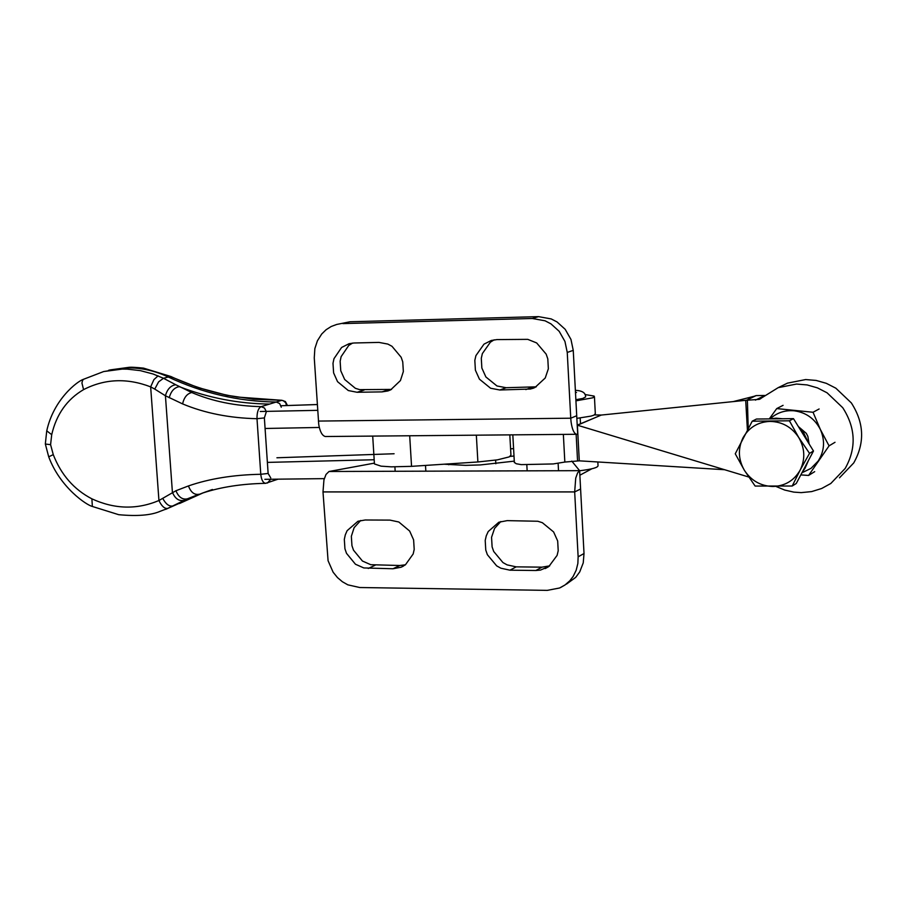<?xml version="1.0" encoding="UTF-8"?>
<svg xmlns="http://www.w3.org/2000/svg" width="907" height="907" viewBox="0 0 907 907"><rect width="100%" height="100%" fill="white"/><g stroke="black" fill="none" stroke-linecap="round" stroke-linejoin="round"><path stroke-width="1.36" d="M514.292 461.13L480.393 464.928L465.608 465.359L444.011 464.203M566.478 584.119L575.718 577.362L579.732 571.898L583.235 562.907L584.017 553.531L578.133 556.819L577.861 563.462L576.172 570.276L573.133 576.467L569.8 580.786L565.061 584.936L559.585 587.997L547.238 590.378L359.739 587.521L347.857 584.845L342.381 581.738L337.495 577.6L333.118 572.204L328.073 560.719L322.994 491.923L323.946 479.882L326.021 474.452L329.003 471.504L374.387 463.126M535.856 570.503L509.995 570.186L500.857 568.201L496.662 565.866L487.365 554.699L485.767 550.061L485.211 540.425L486.277 535.799L488.204 531.547L498.839 522.228L507.183 520.629L537.794 521.253L542.352 522.693L553.61 531.944L557.68 540.98L558.213 550.719L557.102 555.39L548.882 566.467L540.481 570.084L535.856 570.503L541.944 567.158L549.699 565.866M500.834 521.525L494.542 528.441L491.56 537.284L492.104 546.864L493.703 551.479L502.943 562.567L507.115 564.88L516.208 566.852L541.944 567.158M392.992 568.757L363.82 567.941L355.465 564.245L346.497 553.327L344.932 548.78L344.32 539.359L345.306 534.835L347.12 530.674L357.936 521.276L365.181 519.994L389.965 520.108L398.819 522.001L409.658 531.06L413.615 539.892L414.204 549.415L413.173 553.973L405.418 564.812L401.098 567.226L392.992 568.757L399.772 565.503L405.452 564.789M360.691 520.471L354.138 527.647L351.349 536.286L351.95 545.663L353.503 550.175L362.437 561.025L370.748 564.698L399.772 565.503M578.133 556.819L574.675 491.923L580.593 489.009L584.017 553.531M571.773 461.085L579.63 470.688L580.593 489.009M329.094 471.493L579.607 470.665L577.589 472.921L575.73 478.091L574.675 491.923L322.994 491.923M538.52 316.634L532.33 318.493L545.084 320.806L550.968 323.867L559.165 331.293L564.948 341.451L567.249 352.438L573.247 350.363L570.968 339.433L565.208 329.343L557.068 321.962L551.207 318.924L538.52 316.634L350.034 321.758L336.712 324.457L350.034 321.758M573.247 350.363L576.716 415.735L570.752 418.206L571.059 421.766C572.102 429.238 573.916 433.421 576.512 434.283L325.307 436.516C322.178 435.689 319.99 431.687 318.742 424.499L314.264 357.891L314.854 348.605L317.405 340.794L321.713 334.014L326.112 329.717L331.236 326.475L336.712 324.457M496.945 339.592L527.761 339.354L536.661 342.937L546.173 354.149L547.805 358.889L548.35 368.798L545.232 378.004L534.937 387.516L530.504 389.024L499.802 389.999L490.596 388.241L479.44 379.171L475.393 370.192L474.826 360.385L475.903 355.646L483.975 344.161L491.288 340.465L496.945 339.592M494.156 339.842L490.404 342.154L482.365 353.583L481.3 358.288L481.855 368.038L485.88 376.961L496.979 385.974L506.129 387.72L536.298 386.824M353.979 342.993L378.933 342.404L387.845 344.082L391.971 346.281L401.155 357.245L402.753 361.87L403.343 371.564L400.44 380.566L390.668 389.851L387.743 390.985L382.006 391.881L357.097 392.278L348.299 390.543L337.551 381.677L333.606 372.89L332.994 363.31L333.98 358.673L341.622 347.449L349.104 343.696L353.979 342.993M352.574 343.073L348.742 345.465L341.134 356.632L340.148 361.247L340.76 370.77L344.683 379.5L355.363 388.309L359.682 389.636L391.529 389.42M318.38 421.075L570.752 418.206L567.249 352.438M532.33 318.493L342.914 323.595M576.909 434.317L577.691 434.158L576.716 415.735M372.709 436.142L374.444 463.953L381.11 466.164L391.348 466.844L411.551 466.345L409.692 435.813M476.345 435.213L477.887 461.969L411.551 466.345M477.887 461.969L497.387 459.86L509.281 456.879L510.947 455.053L509.813 434.918M374.172 459.747L267.384 462.4M264.855 479.315L324.287 478.635M584.992 394.534L594.13 396.087L592.906 397.788L575.922 400.849M576.886 418.365L590.979 416.109L593.813 415.213L595.321 413.739L594.436 396.744M317.303 404.522L280.989 405.746L317.303 404.556M265.082 428.478L319.321 427.458M317.677 410.338L260.252 411.506M510.596 448.795L513.589 448.648M276.918 457.774L394.092 453.749M510.085 456.436L514.008 456.006M597.838 461.969L598.03 465.62C598.132 467.536 591.999 469.248 579.63 470.756M575.866 399.692L582.793 398.456L585.65 396.903C585.65 392.844 582.226 390.656 575.367 390.327M800.121 470.166C794.067 480.619 784.986 486.061 772.866 486.492C760.735 486.073 751.245 480.687 744.409 470.348C738.275 459.588 737.776 448.784 742.946 437.934C748.853 427.48 757.878 421.97 770.009 421.404C782.197 421.698 791.777 427.061 798.727 437.48C804.951 448.364 805.416 459.259 800.121 470.166L809.532 453.353L798.727 437.48L789.407 420.803L752.22 421.199L735.26 453.783L744.409 470.348L755.123 486.05L792.208 486.016L800.121 470.166M789.407 420.803L793.466 418.637L813.488 451.006L809.532 453.353M813.488 451.006L796.244 483.51L792.208 486.016M793.466 418.637L756.461 419.034L752.22 421.199M782.401 418.751L776.12 418.195L769.918 418.887M808.477 442.911L803.455 432.356L798.511 426.789M802.344 472.014L804.985 468.375L808.477 460.45M801.913 472.808L811.017 468.352L818.114 461.107C824.474 451.176 825.223 440.621 820.359 429.453C814.724 418.637 805.983 412.413 794.124 410.792C784.861 410.043 776.868 412.719 770.134 418.841M798.375 426.573L806.289 433.342L807.865 436.403L809.123 443.954M783.081 405.338L776.732 408.581L813.035 412.266L820.359 429.453L829.066 445.859L808.591 475.438L800.802 474.905M776.732 408.581L769.295 418.898M819.123 408.978L813.035 412.266M829.066 445.859L835.018 442.287M814.69 471.651L808.591 475.438M175.935 490.744L158.94 500.517C161.684 506.231 164.609 508.861 167.716 508.408L187.33 498.85C182.398 499.859 178.588 497.161 175.935 490.744L188.452 485.937C209.336 478.692 233.45 474.803 260.774 474.282L256.998 418.705C256.908 412.152 258.302 408.127 261.171 406.642L276.227 402.028C238.598 401.529 202.624 393.185 168.305 377.006C154.848 370.702 141.095 367.664 127.025 367.891L103.625 371.553L122.207 369.092L127.354 369.149L140.302 370.623L153.102 374.001L163.487 378.276L158.6 381.87L154.757 389.092L150.653 386.87L153.929 379.591L158.09 375.849M202.114 493.215L165.664 509.36M50.588 444.668L51.71 434.68C56.415 414.329 67.039 399.318 83.569 389.625C104.747 378.752 127.105 377.834 150.653 386.87L158.94 500.517C136.889 509.802 114.543 509.246 91.89 498.839C74 489.542 61.12 474.803 53.264 454.622L50.588 444.668L45.35 444.033M267.44 483.046L270.671 479.315M270.751 477.921L268.132 473.454L260.774 474.282C261.42 479.939 263.053 482.955 265.672 483.329L277.633 479.304M184.042 500.335C179.019 501.412 175.142 498.725 172.409 492.308L165.425 395.758L154.757 389.092M198.916 494.292L187.33 498.85L202.987 492.932C221.149 486.991 241.999 483.794 265.558 483.329M210.254 490.268L202.374 493.113M202.601 493.045L172.727 505.993C169.11 506.628 165.766 504.065 162.704 498.294M266.284 411.891L264.368 417.923L256.998 418.705C229.528 418.082 204.721 413.15 182.579 403.898L165.425 395.758C167.239 389.239 170.675 385.554 175.731 384.727L191.796 392.538C212.442 401.359 235.571 406.064 261.171 406.642L264.493 408.037L266.239 411.449M281.283 407.209L279.662 403.558L276.227 402.028L281.624 400.35L283.199 400.645L285.773 402.765L286.431 405.576M175.731 384.727L163.487 378.276L170.244 376.473L198.077 387.595L226.909 395.271L253.915 399.261L281.839 400.293L237.067 397.028C213.825 393.116 191.796 386.28 170.97 376.541L142.943 368.129L129.554 367.312M109.112 370.181L129.043 367.324M110.155 369.909L129.327 367.29C129.486 367.46 129.463 366.711 143.408 368.106L142.943 368.129M724.602 469.713L579.278 460.835L577.385 425.236L595.094 417.685L577.226 425.122M748.706 477.003L577.736 425.304M594.47 414.896L601.296 415.055L745.701 400.327L747.391 429.691M601.296 415.055L595.094 417.685M748.207 428.217L747.391 400.225L746.506 400.236L756.098 395.599L748.479 398.309M746.506 400.236L745.701 400.327M756.098 395.599L764.714 395.475M776.041 486.469L784.691 490.052L793.772 492.116L801.176 492.626L811.64 491.594L821.64 488.51L830.801 483.488L845.188 468.443C856.548 448.16 855.732 427.911 842.739 407.708L827.059 392.799L817.456 387.879L807.151 384.931L796.55 384.046L778.195 387.652L759.284 399.363L747.391 400.225M839.485 477.819L853.736 462.933C864.983 442.877 864.178 422.877 851.333 402.912L835.835 388.185L826.334 383.332L816.141 380.43L805.654 379.557L787.491 383.139L780.337 386.609M514.36 462.309L516.151 463.726L521.242 464.622L553.191 463.942L564.834 462.06L563.36 434.442M579.278 460.835L564.834 462.06M509.995 570.186L516.208 566.852M368.253 568.462L375.158 565.22M506.129 387.72L499.802 389.999M532.046 387.3L525.845 389.591M364.126 390.033L357.097 392.278M388.91 389.625L382.006 391.881M495.834 463.749L495.63 460.132M448.67 463.896L448.727 464.758M91.89 498.839L92.367 506.469L118.704 514.688C137.07 516.412 150.823 515.312 159.961 511.389L167.716 508.408M53.264 454.622L48.717 456.833M268.132 473.454L264.368 417.923M45.395 444.226L48.706 456.811C60.236 487.717 86.811 505.267 92.367 506.457L92.537 506.537M188.452 485.937C190.855 492.32 194.381 495.097 199.03 494.258M51.71 434.68L46.756 430.836M83.569 389.625L81.947 383.105L82.526 380.396L83.75 379.183M269.56 404.068C238.496 403.717 208.406 397.901 179.291 386.643C174.314 387.527 170.958 391.234 169.224 397.754M182.579 403.898C184.064 397.379 187.148 393.593 191.796 392.538M755.429 400.123L764.374 395.758M576.149 434.328L577.555 460.847M565.084 584.924L560.515 587.577M548.338 566.852L545.209 568.576M403.332 566.161L401.098 567.226M534.064 387.901L532.511 388.468M388.627 390.69L387.743 390.985M395.169 471.266L394.908 466.89M425.848 471.175L425.496 465.427M576.501 392.425L575.492 392.674M580.48 423.773L580.174 417.991M579.879 475.211L591.829 468.783M527.148 470.835L526.831 464.996M558.519 470.733L558.122 463.307M212.419 489.485L203.293 492.807M202.964 492.932L179.552 503.498M45.35 443.818L46.722 430.995C53.558 399.25 77.639 380.997 83.648 379.239L103.681 371.541M287.485 405.542L285.399 401.552L281.85 400.293M108.534 370.328L109.974 369.954M143.419 368.095L170.981 376.53M717.766 467.649L714.455 466.652M733.264 401.586L754.284 396.246M760.78 398.627L759.284 399.363M778.195 387.652L787.491 383.139M514.371 462.661L512.818 434.895"/></g></svg>
